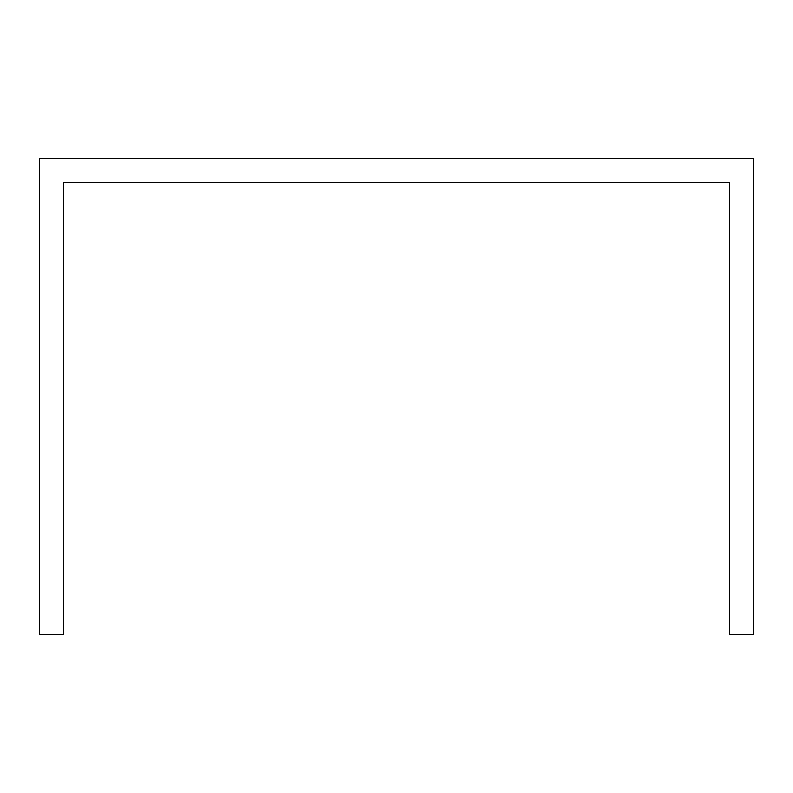 <?xml version="1.0" encoding="UTF-8"?>
<svg xmlns="http://www.w3.org/2000/svg" width="793" height="793" viewBox="0 0 793 793"><rect width="100%" height="100%" fill="white"/><g stroke="black" fill="none" stroke-linecap="round" stroke-linejoin="round"><path stroke-width="1.19" d="M753.35 206.18L753.35 158.6L39.65 158.6L39.65 634.4L63.44 634.4L63.44 182.39L729.56 182.39L729.56 634.4L753.35 634.4L753.35 206.18"/></g></svg>
